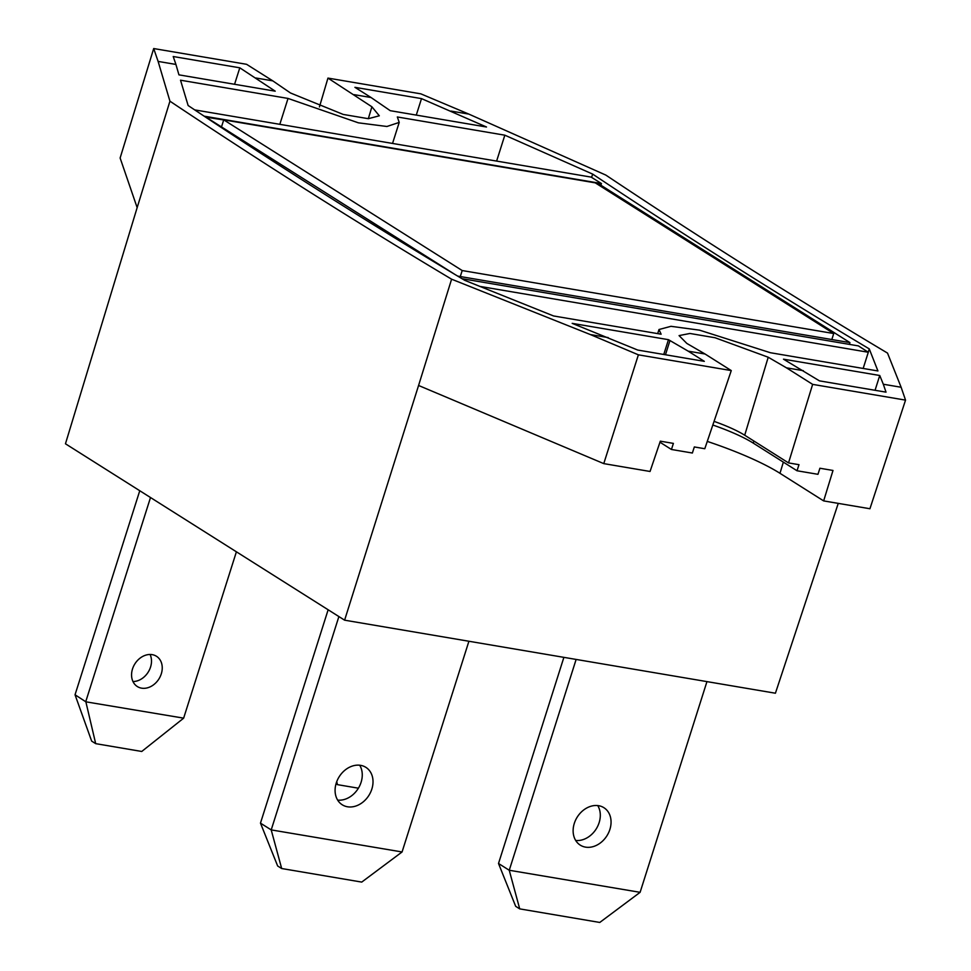 <?xml version="1.0" encoding="UTF-8"?>
<svg xmlns="http://www.w3.org/2000/svg" width="971" height="971" viewBox="0 0 971 971"><rect width="100%" height="100%" fill="white"/><g stroke="black" fill="none" stroke-linecap="round" stroke-linejoin="round"><path stroke-width="1.46" d="M457.681 276.104L849.941 342.605L849.382 344.377M849.941 342.605L598.051 183.422L595.49 182.997M223.694 119.955L205.512 117.09M205.585 116.884L454.695 274.308M595.259 182.851L833.725 333.539L462.196 270.545L223.731 119.858L595.259 182.851M831.819 339.534L833.725 333.539M460.29 276.541L462.196 270.545M221.801 125.951L223.731 119.858M255.919 77.996L272.79 80.86L246.585 64.304L153.697 48.55L158.115 61.416L175.921 64.438L178.943 74.852L275.218 91.177L239.801 67.812L173.214 56.524L175.921 64.438M272.79 80.86L290.511 92.998L343.212 114.432L368.349 118.693L379.309 115.792L371.905 106.798L327.955 78.093L420.844 93.847L468.847 114.105L605.855 175.096C698.841 237.179 792.737 296.519 887.518 353.092L901.124 387.259L883.307 384.237L879.75 375.498L875.053 390.293M354.16 94.66L371.043 97.513L390.245 110.682L486.507 127.007L421.511 98.617L354.925 87.329L371.043 97.513M451.03 111.082L468.847 114.105M905.542 400.125L869.931 508.743L823.651 500.902L832.997 470.462L819.912 468.24L817.958 474.309L797.021 470.765L798.987 464.684L788.525 462.912L812.642 384.37L905.542 400.125L901.124 387.259M879.75 375.498L783.488 359.173L819.439 380.863L886.025 392.15L883.307 384.237M803.308 370.679L786.437 367.815L768.219 357.231L744.708 435.226L788.525 462.912M812.642 384.37L786.437 367.815M462.038 278.701L858.425 345.907L868.305 352.255L479.735 286.372M194.686 109.893L591.157 177.11L601.45 183.531L600.903 185.23M204.128 116.168L601.45 183.531M768.219 357.231L715.081 337.75L689.932 333.466L679.069 335.602L686.837 343.431L705.067 354.014L688.196 351.162L668.461 339.68L663.763 354.476M668.461 339.68L572.186 323.355L637.729 350.058L704.315 361.346L688.196 351.162M869.276 348.905C776.217 293.291 684.021 235.031 592.686 174.112L504.835 135.187L397.321 116.969L399.215 122.407L386.931 126.485L358.348 122.819L288.035 98.435L180.521 80.205L188.131 105.523C279.502 166.454 371.699 224.714 464.721 280.316L553.604 315.963L661.117 334.194L658.981 329.521L670.985 326.317L699.521 330.152L770.416 352.728L877.93 370.958L869.276 348.905L868.268 352.133M868.305 352.255L863.17 368.446M416.28 115.1L421.511 98.617M279.818 124.337L288.035 98.435M592.686 174.112L591.606 177.305M496.618 161.089L504.835 135.187M153.697 48.55L120.125 158.006L137.154 207.636L65.458 443.783L344.608 620.178L418.574 385.475L603.768 463.616L638.384 354.828L731.272 370.582L704.788 448.723L694.326 446.951L692.372 453.02L671.434 449.476L673.401 443.395L660.316 441.174L650.048 471.469L603.768 463.616M714.061 421.365A52.094 9.989 -162.4 0 1 744.708 435.226M327.955 78.093L319.423 106.956M707.276 441.404A107.999 20.707 -162.4 0 1 779.98 473.302L823.651 500.902M838.252 503.379L775.416 693.221L344.608 620.178M705.067 354.014L731.272 370.582M608.198 337.592L590.38 334.57L638.384 354.828M137.154 207.636L169.937 101.19C262.971 163.286 356.855 222.614 451.6 279.187L418.574 385.475M590.38 334.57L451.6 279.187M169.937 101.19L158.115 61.416M234.569 84.283L239.801 67.812M712.823 425.019A65.118 12.477 -162.4 0 1 753.241 443.104L797.021 470.765M671.434 449.476L659.964 442.218M336.039 783.755L337.435 784.641L336.743 781.667M358.408 788.197L337.435 784.641M150.08 654.478A17.903 14.189 -57.7 0 1 150.554 667.053A17.903 14.189 -57.7 0 1 132.978 681.545M139.763 490.731L75.034 694.775L91.662 741.116L95.692 743.652L85.861 701.815L183.64 718.152L236.402 551.807M161.295 673.85A17.903 14.189 -57.7 0 1 137.336 686.546A17.903 14.189 -57.7 0 1 134.908 663.824A17.903 14.189 -57.7 0 1 156.477 656.275A17.903 14.189 -57.7 0 1 161.295 673.85M183.41 718.358L141.742 751.469L95.692 743.652M75.034 694.775L85.861 701.815M150.505 497.528L85.776 701.572M337.653 800.104A22.139 17.539 122.3 0 0 358.129 788.634A22.139 17.539 122.3 0 0 359.695 765.221M271.2 829.902L402.067 851.968L361.734 882.093L281.675 868.523L271.2 829.902L260.471 823.129L328.137 609.776M336.257 783.039A22.139 17.539 -57.7 0 1 365.873 767.345A22.139 17.539 -57.7 0 1 368.883 795.431A22.139 17.539 -57.7 0 1 342.229 804.777A22.139 17.539 -57.7 0 1 336.257 783.039M402.067 851.968L468.908 641.261M338.891 616.561L271.249 829.792M281.675 868.523L277.645 865.974L260.471 823.129M575.694 840.461A22.139 17.539 122.3 0 0 596.17 828.991A22.139 17.539 122.3 0 0 597.735 805.578M509.241 870.259L640.107 892.325L599.775 922.45L519.716 908.88L509.241 870.259L498.511 863.486L563.884 657.355M574.298 823.396A22.139 17.539 -57.7 0 1 603.913 807.702A22.139 17.539 -57.7 0 1 606.924 835.788A22.139 17.539 -57.7 0 1 580.27 845.134A22.139 17.539 -57.7 0 1 574.298 823.396M640.107 892.325L706.949 681.618M576.131 659.43L509.29 870.15M519.716 908.88L515.686 906.331L498.511 863.486M665.463 354.755L669.966 340.578M371.905 106.798L368.325 118.693M779.98 473.302L783.354 462.123M273.421 90.873L273.652 90.133M753.241 443.104L753.897 441.04M657.695 333.611L658.981 329.521M392.539 143.441L399.215 122.407"/></g></svg>
